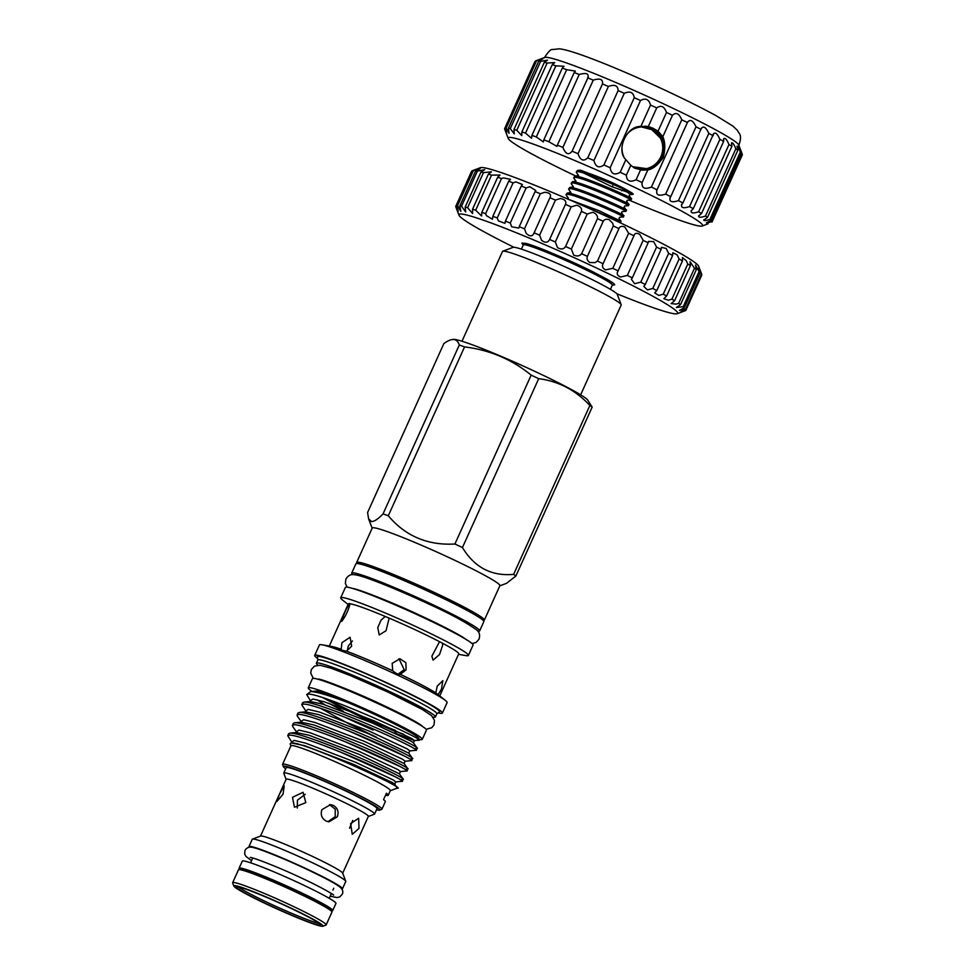 <?xml version="1.0" encoding="UTF-8"?>
<svg xmlns="http://www.w3.org/2000/svg" width="975" height="975" viewBox="0 0 975 975"><rect width="100%" height="100%" fill="white"/><g stroke="black" fill="none" stroke-linecap="round" stroke-linejoin="round"><path stroke-width="1.46" d="M369.793 579.101A59.134 3.997 24.3 0 1 427.611 603.098A59.134 3.997 24.3 0 1 463.186 621.27M352.718 574.689A70.2 4.753 24.3 0 1 351.683 573.129L355.875 563.855A70.2 4.753 24.3 0 1 434.033 594.019A70.2 4.753 24.3 0 1 483.832 621.623L479.639 630.898A70.2 4.753 24.3 0 1 477.787 631.166M351.683 573.129A70.2 4.753 24.3 0 1 429.841 603.293A70.2 4.753 24.3 0 1 479.639 630.898M640.502 169.114L646.51 168.638A21.182 20.743 95.2 0 0 660.343 137.999L650.873 128.737L644.329 126.933M641.355 126.921L652.47 129.821L660.343 137.999M644.792 126.189A21.962 21.511 -84.8 0 1 663.634 153.672A21.962 21.511 -84.8 0 1 640.904 169.93M630.935 165.518A21.182 20.743 95.2 0 0 662.732 153.465A21.182 20.743 95.2 0 0 625.792 135.854M622.062 146.055A21.182 20.743 95.2 0 0 624 157.267M504.697 129.2A113.734 7.703 24.3 0 1 504.672 129.151A113.734 7.703 24.3 0 1 504.611 128.663C507.158 134.928 507.378 134.757 505.282 128.139A113.734 7.703 24.3 0 1 506.183 128.042L509.048 133.282L508.402 128.249A113.734 7.703 24.3 0 1 510.266 128.59L514.264 133.843L513.983 129.504A113.734 7.703 24.3 0 1 516.762 130.297L521.759 135.562L521.893 131.905A113.734 7.703 24.3 0 1 525.513 133.112L531.546 138.267L531.923 135.367A113.734 7.703 24.3 0 1 536.299 136.963L543.367 141.911L543.843 139.815A113.734 7.703 24.3 0 1 548.864 141.753L556.944 146.384L557.347 145.129A113.734 7.703 24.3 0 1 562.88 147.383C565.646 154.221 568.717 155.488 572.093 151.198A113.734 7.703 24.3 0 1 578.029 153.697C580.308 160.375 583.55 161.765 587.742 157.865A113.734 7.703 24.3 0 1 593.921 160.546C595.615 167.017 598.942 168.48 603.903 164.958A113.734 7.703 24.3 0 1 610.155 167.761C611.191 173.964 614.518 175.488 620.161 172.307L625.877 159.644L630.801 165.311L634.64 168.163L642.44 170.137L647.827 169.906L642.111 182.569C641.574 188.138 644.682 189.625 651.422 187.054A113.734 7.703 24.3 0 1 657.028 189.796L656.626 190.527M625.877 159.644C615.627 150.187 626.779 125.543 640.855 126.482L650.532 105.044A113.734 7.703 24.3 0 1 656.723 107.908C661.038 104.873 664.292 106.397 666.498 112.478A113.734 7.703 24.3 0 1 672.47 115.306C675.98 111.942 679.088 113.429 681.781 119.791A113.734 7.703 24.3 0 1 687.399 122.533L687.631 121.863M672.47 115.306L662.805 136.744L658.088 131.101L652.726 128.115L648.314 126.531L640.855 126.482M645.596 126.214A22.023 21.56 -84.8 0 1 663.792 153.307A22.023 21.56 -84.8 0 1 641.66 170.052M665.645 194.074L696.004 126.823C692.932 120.23 690.056 118.804 687.399 122.533L657.028 189.796C655.651 195 658.527 196.426 665.645 194.074A113.734 7.703 24.3 0 1 670.751 196.67L701.427 128.066M670.751 196.67L669.862 197.986M670.349 197.182C668.862 201.691 671.556 202.849 678.454 200.643A113.734 7.703 24.3 0 1 682.927 203.019L713.615 133.599M682.927 203.019L681.379 204.994M681.866 204.177C680.623 207.858 683.182 208.662 689.532 206.59A113.734 7.703 24.3 0 1 693.274 208.687L723.645 141.424L723.743 138.584M693.274 208.687L691.019 211.063M691.458 210.356C690.471 213.22 692.847 213.696 698.624 211.77A113.734 7.703 24.3 0 1 701.525 213.537L731.896 146.274L731.64 142.801M701.525 213.537L698.527 216.145M698.904 215.572C698.149 217.644 700.342 217.803 705.473 216.06A113.734 7.703 24.3 0 1 707.484 217.437L737.856 150.187L737.088 146.153M707.484 217.437L703.694 220.106M703.999 219.692C703.475 221.033 705.449 220.911 709.946 219.338A113.734 7.703 24.3 0 1 711.007 220.313L741.366 153.051L739.952 148.566M711.007 220.313L706.412 222.861M706.643 222.605C706.29 223.299 708.045 222.934 711.908 221.532A113.734 7.703 24.3 0 1 711.982 222.081L742.353 154.818A113.734 7.703 24.3 0 0 742.304 154.33A113.734 7.703 24.3 0 0 742.28 154.282L739.976 148.773M629.168 200.131A106.665 7.215 -155.7 0 0 700.257 226.127A106.665 7.215 -155.7 0 0 702.195 226.029A106.665 7.215 -155.7 0 0 620.99 180.972A106.665 7.215 -155.7 0 0 510.559 137.438A106.665 7.215 -155.7 0 0 508.207 138.438A106.665 7.215 -155.7 0 0 575.762 176.024M620.161 172.307A113.734 7.703 24.3 0 1 626.352 175.159C626.632 181.07 629.887 182.593 636.127 179.729A113.734 7.703 24.3 0 1 642.111 182.569M571.935 151.588L602.465 83.947A113.734 7.703 24.3 0 1 608.4 86.446C614.713 84.179 617.955 85.568 618.113 90.602A113.734 7.703 24.3 0 1 624.28 93.295C630.021 90.821 633.348 92.284 634.262 97.695A113.734 7.703 24.3 0 1 640.526 100.498C645.584 97.768 648.923 99.292 650.532 105.044M538.968 59.633L544.769 57.452A106.665 7.215 24.3 0 1 546.719 57.354A106.665 7.215 24.3 0 1 650.605 97.866A106.665 7.215 24.3 0 1 738.77 145.043L742.304 154.33M506.183 128.042L536.555 60.791L542.722 58.975M542.636 58.902L538.773 60.986A113.734 7.703 24.3 0 1 540.638 61.34L547.536 60.133L544.355 62.254A113.734 7.703 24.3 0 1 547.133 63.034L554.702 62.583L552.264 64.642A113.734 7.703 24.3 0 1 555.872 65.849L564.05 66.263L562.295 68.104A113.734 7.703 24.3 0 1 566.67 69.7L575.347 71.078L574.214 72.552A113.734 7.703 24.3 0 1 579.223 74.502C586.389 72.491 589.217 73.625 587.706 77.878A113.734 7.703 24.3 0 1 593.251 80.133C600.052 78.024 603.123 79.292 602.465 83.947L602.635 83.618M588.315 76.915L557.347 145.129M696.004 126.823A113.734 7.703 24.3 0 1 701.11 129.407M701.196 128.846C703.28 125.458 705.815 126.969 708.813 133.392A113.734 7.703 24.3 0 1 713.298 135.757M713.383 134.379C715.016 131.674 717.198 133.331 719.903 139.34A113.734 7.703 24.3 0 1 723.645 141.424M723.572 139.242C724.778 137.219 726.582 138.986 728.983 144.519A113.734 7.703 24.3 0 1 731.896 146.274M731.518 143.325C732.322 141.96 733.761 143.788 735.845 148.797A113.734 7.703 24.3 0 1 737.856 150.187M737.039 146.53C737.453 145.762 738.538 147.615 740.318 152.076A113.734 7.703 24.3 0 1 741.366 153.051M238.643 869.7L240.715 868.92A49.725 3.364 24.3 0 1 295.876 890.455A49.725 3.364 24.3 0 1 331.147 909.76L331.939 911.82A51.297 3.473 -155.7 0 0 295.559 891.906A51.297 3.473 -155.7 0 0 238.643 869.7A51.297 3.473 -155.7 0 0 238.436 869.858L232.647 882.704A51.297 3.473 24.3 0 1 289.758 904.751A51.297 3.473 24.3 0 1 326.15 924.922A51.297 3.473 24.3 0 1 325.942 925.092L322.847 926.25A48.945 3.315 24.3 0 1 268.552 905.056A48.945 3.315 24.3 0 1 233.829 886.056A48.945 3.315 24.3 0 1 288.32 906.848A48.945 3.315 24.3 0 1 322.847 926.25M326.15 924.922L331.939 912.088A51.297 3.473 -155.7 0 0 331.939 911.82M319.239 923.459A46.081 3.12 24.3 0 1 269.807 903.581A46.081 3.12 24.3 0 1 238.314 886.921M269.124 905.105A46.081 3.12 24.3 0 1 236.438 886.994A46.081 3.12 24.3 0 1 287.735 906.799A46.081 3.12 24.3 0 1 320.434 924.909A46.081 3.12 24.3 0 1 269.124 905.105M630.703 198.693C639.929 201.142 581.746 175.086 575.031 176.097L578.541 175.476L576.493 172.624L577.042 171.649C582.611 170.613 632.738 192.416 633.25 194.159L611.959 186.761L583.903 173.136M577.456 170.442L580.454 170.15L609.972 181.594C593.543 174.671 582.745 170.954 577.59 170.43L576.286 171.941M566.646 198.559L568.315 198.12L566.268 195.268L566.816 194.293C573.532 193.282 631.715 219.351 622.489 216.901L619.527 217.315L619.003 218.461L621.063 221.301L598.821 210.6L568.364 199.302M623.037 215.682C632.263 218.132 574.08 192.075 567.365 193.074L566.061 194.598M567.231 193.087L570.875 192.453L568.815 189.613L569.376 188.638C576.091 187.627 634.274 213.683 625.048 211.234M625.597 210.015C634.822 212.465 576.639 186.408 569.924 187.419L568.62 188.931M569.79 187.432L573.434 186.798L571.374 183.946L571.923 182.971C578.638 181.959 636.833 208.028 627.608 205.579M628.156 204.36C637.382 206.81 579.187 180.753 572.471 181.752L571.167 183.276M572.337 181.764L575.993 181.131L573.934 178.291L574.482 177.304C581.197 176.304 639.381 202.361 630.155 199.912M574.897 176.109L573.727 177.608M581.332 204.982L616.017 219.936L620.003 222.678M620.539 222.592L621.063 221.301M632.946 194.354L629.753 194.671L629.228 195.817L631.312 198.742L630.764 199.948L627.193 200.326L626.669 201.472L628.729 204.323L628.205 205.615L624.634 205.993L624.122 207.139L626.169 209.978L625.658 211.27L622.074 211.648L621.562 212.794L623.622 215.646L623.013 216.974M616.785 293.707A120.01 8.129 -155.7 0 0 677.198 313.718A120.01 8.129 -155.7 0 0 592.544 266.138A120.01 8.129 -155.7 0 0 458.957 215.183A120.01 8.129 -155.7 0 0 513.923 247.26M456.324 207.736C458.689 214.39 458.494 214.025 455.739 206.651A126.275 8.543 24.3 0 1 455.788 206.273A126.275 8.543 24.3 0 1 455.825 206.212C458.664 213.135 458.957 212.977 456.69 205.762A126.275 8.543 24.3 0 1 457.567 205.701L460.834 211.331L459.847 205.908A126.275 8.543 24.3 0 1 461.528 206.2L465.636 211.977L465.173 207.053A126.275 8.543 24.3 0 1 467.598 207.724L472.595 213.525L472.546 209.211A126.275 8.543 24.3 0 1 475.69 210.222L481.577 215.975L481.845 212.318A126.275 8.543 24.3 0 1 485.635 213.659L486.379 215.621L492.424 219.253L492.875 216.316A126.275 8.543 24.3 0 1 497.238 217.973L498.335 220.862L504.916 223.312L505.416 221.142A126.275 8.543 24.3 0 1 510.278 223.056L511.692 226.797L518.81 228.077L519.236 226.675A126.275 8.543 24.3 0 1 524.489 228.832L526.195 233.317C529.9 236.852 532.533 236.681 534.068 232.83A126.275 8.543 24.3 0 1 539.602 235.182L541.552 240.301C545.208 243.092 547.901 242.812 549.607 239.472A126.275 8.543 24.3 0 1 555.336 241.971L557.468 247.589C561.027 249.71 563.721 249.344 565.561 246.492A126.275 8.543 24.3 0 1 571.362 249.088L573.653 255.048C577.042 256.571 579.698 256.132 581.624 253.732A126.275 8.543 24.3 0 1 587.389 256.376C586.548 258.704 587.34 260.752 589.765 262.531L594.945 262.641L597.48 261.068L613.324 225.968L612.714 223.287L609.143 219.607C606.267 218.839 604.293 219.399 603.232 221.288A126.275 8.543 -155.7 0 0 597.468 218.644C597.846 215.95 596.347 213.83 592.958 212.282L587.206 214A126.275 8.543 -155.7 0 0 581.405 211.404C582.16 208.528 580.564 206.468 576.615 205.201L571.179 206.883A126.275 8.543 -155.7 0 0 565.451 204.384C566.621 201.337 564.952 199.375 560.43 198.498L555.445 200.082A126.275 8.543 -155.7 0 0 549.912 197.742L550.18 197.243M533.837 233.439L549.912 197.742C551.57 194.537 549.827 192.721 544.72 192.294L540.333 193.745A126.275 8.543 -155.7 0 0 535.08 191.587L535.763 190.515L529.778 186.725L526.122 187.968A126.275 8.543 -155.7 0 0 521.259 186.042L522.442 184.507L515.921 181.898L513.082 182.873A126.275 8.543 -155.7 0 0 508.718 181.228L510.461 179.315L503.405 177.901L501.479 178.571A126.275 8.543 -155.7 0 0 497.689 177.231L500.053 175.061L491.534 175.134A126.275 8.543 -155.7 0 0 488.39 174.123L491.424 171.819L483.442 172.636A126.275 8.543 -155.7 0 0 481.016 171.966L484.746 169.65L477.372 171.113A126.275 8.543 -155.7 0 0 475.69 170.808L480.127 168.602M471.668 171.125L455.825 206.212C458.664 213.135 458.957 212.977 456.69 205.762L472.534 170.674C479.212 168.102 478.932 168.248 471.668 171.125A126.275 8.543 -155.7 0 0 471.632 171.186L455.788 206.273M477.433 168.797L480.407 167.676A120.01 8.129 24.3 0 1 613.543 219.643A120.01 8.129 24.3 0 1 698.648 266.212L701.793 274.475A126.275 8.543 -155.7 0 0 701.488 273.926L701.33 273.5C698.49 266.419 698.112 266.102 700.208 272.512A126.275 8.543 -155.7 0 0 699.075 271.55L695.516 265.078L696.382 269.527A126.275 8.543 -155.7 0 0 694.48 268.235L690.044 261.702L690.422 265.639A126.275 8.543 -155.7 0 0 687.777 264.03L686.254 260.678L682.439 257.558L682.451 260.922A126.275 8.543 -155.7 0 0 679.112 259.045L677.113 254.865L672.86 252.732L672.616 255.474A126.275 8.543 -155.7 0 0 668.643 253.354L666.169 248.467L661.477 247.321L661.111 249.393A126.275 8.543 -155.7 0 0 656.589 247.065L653.652 241.605L648.521 241.41L648.156 242.799A126.275 8.543 -155.7 0 0 643.171 240.325L639.783 234.414C636.602 232.635 634.676 233.098 633.994 235.828A126.275 8.543 -155.7 0 0 628.656 233.244L624.853 227.029C621.794 225.798 619.82 226.322 618.93 228.613A126.275 8.543 -155.7 0 0 613.324 225.968M459.847 205.908L475.69 170.808C481.808 168.029 481.053 167.956 473.411 170.601A126.275 8.543 -155.7 0 0 472.534 170.674M597.48 261.068A126.275 8.543 24.3 0 1 603.086 263.701C601.807 266.199 602.611 268.271 605.499 269.904L612.812 268.332A126.275 8.543 24.3 0 1 618.15 270.916C616.383 273.597 617.187 275.62 620.551 277.022L627.327 275.413A126.275 8.543 24.3 0 1 632.312 277.899L631.41 279.301L634.628 283.725L640.746 282.165A126.275 8.543 24.3 0 1 645.267 284.481L643.817 286.431L647.461 289.904L652.799 288.442A126.275 8.543 24.3 0 1 656.772 290.562L654.7 292.939L658.795 295.437L663.268 294.133A126.275 8.543 24.3 0 1 666.608 296.022L663.865 298.703L668.399 300.215L671.933 299.118A126.275 8.543 24.3 0 1 674.578 300.739L671.129 303.591L676.102 304.139L678.637 303.322A126.275 8.543 24.3 0 1 680.538 304.627L676.358 307.527L683.231 306.637A126.275 8.543 24.3 0 1 684.365 307.613L700.208 272.512L698.758 267.625M684.365 307.613L679.441 310.416L685.644 309.014L701.488 273.926M680.538 304.627L696.382 269.527M674.578 300.739L690.422 265.639M666.608 296.022L682.451 260.922M656.772 290.562L672.616 255.474M645.267 284.481L661.111 249.393M632.312 277.899L648.156 242.799M617.748 271.684L634.25 235.121M603.074 263.725L618.942 228.589M587.389 256.376L603.232 221.288M571.362 249.088L587.206 214M555.336 241.971L571.179 206.883M539.602 235.182L555.445 200.082M524.489 228.832L540.333 193.745M510.278 223.056L526.122 187.968M497.238 217.973L513.082 182.873M485.635 213.659L501.479 178.571M475.69 210.222L491.534 175.134M239.716 869.298A51.37 3.473 24.3 0 1 239.082 868.262A51.37 3.473 24.3 0 1 296.278 890.346A51.37 3.473 24.3 0 1 332.719 910.54A51.37 3.473 24.3 0 1 331.524 910.76M239.082 868.262L242.3 861.132A51.37 3.473 24.3 0 1 299.496 883.216A51.37 3.473 24.3 0 1 335.948 903.411L332.719 910.54M368.318 816.477L374.376 814.198A49.81 3.376 -155.7 0 0 374.583 814.04L377.008 808.653A49.81 3.376 -155.7 0 0 341.677 789.068A49.81 3.376 -155.7 0 0 286.223 767.666L283.786 773.053A49.81 3.376 -155.7 0 0 283.798 773.309L286.102 779.354M374.583 814.04A49.81 3.376 -155.7 0 0 339.239 794.454A49.81 3.376 -155.7 0 0 283.786 773.053M342.7 873.198L368.355 816.38A45.094 3.047 -155.7 0 0 336.363 798.647A45.094 3.047 -155.7 0 0 286.15 779.269L280.191 792.456M361.116 832.406L362.395 829.591M359.007 828.433L352.268 834.283L350.622 823.582L358.642 818.244L359.007 828.433M333.316 805.399C337.703 808.031 339.032 811.846 337.277 816.818L328.977 821.84L326.223 821.096C321.713 818.439 320.288 814.625 321.933 809.64L330.525 804.655L333.316 805.399M341.713 889.029A51.297 3.473 -155.7 0 0 342.457 888.798L345.759 881.485A51.297 3.473 -155.7 0 0 345.747 881.217L342.652 873.064A45.094 3.047 -155.7 0 0 310.659 855.562A45.094 3.047 -155.7 0 0 260.63 836.038L252.464 839.097A51.297 3.473 -155.7 0 0 252.257 839.268L248.954 846.58A51.297 3.473 -155.7 0 0 249.271 847.299M345.747 881.217A51.297 3.473 -155.7 0 0 309.368 861.315A51.297 3.473 -155.7 0 0 252.464 839.097M342.457 888.798A51.297 3.473 -155.7 0 0 306.065 868.628A51.297 3.473 -155.7 0 0 248.954 846.58M352.706 820.45L349.562 828.238M329.513 804.619L335.242 809.177L335.217 816.636L327.966 821.681M305.809 802.632L294.426 807.227L292.488 797.331L303.067 792.285L305.809 802.632M297.277 808.043L297.436 800.195L305.212 794.296M283.043 794.174L276.912 801.487L279.557 793.857L284.212 785.862L283.043 794.174M610.423 289.331L612.324 285.114A48.823 3.303 -155.7 0 0 577.688 265.907A48.823 3.303 -155.7 0 0 523.319 244.92L521.418 249.149M606.06 278.716L592.252 271.464L606.06 278.716A50.858 3.449 -155.7 0 1 614.677 284.846L612.239 285.285M592.252 271.464A50.858 3.449 -155.7 0 0 578.577 264.883A50.858 3.449 -155.7 0 0 563.855 258.192L545.89 250.575L563.855 258.192M312.085 691.421A62.546 4.229 24.3 0 1 308.258 687.887L312.439 678.612A62.546 4.229 24.3 0 1 382.09 705.498A62.546 4.229 24.3 0 1 426.465 730.092L422.273 739.367A62.546 4.229 24.3 0 1 418.75 739.257M308.258 687.887A62.546 4.229 24.3 0 1 377.898 714.773A62.546 4.229 24.3 0 1 422.273 739.367M404.003 734.431A62.546 4.229 24.3 0 1 400.116 732.956M317.618 658.454A70.042 4.741 24.3 0 1 314.693 655.419L319.434 644.938A70.042 4.741 24.3 0 1 320.994 644.646A70.042 4.741 24.3 0 1 322.006 644.78L331.317 646.388A60.596 4.107 24.3 0 1 341.213 649.289L341.945 642.647L350.11 637.284L351.67 646.157L346.527 651.215A60.596 4.107 24.3 0 1 392.706 670.776L392.169 663.329L399.933 658.783L405.856 662.647L406.112 669.849L400.335 674.347A60.596 4.107 24.3 0 1 435.801 692.945L437.227 686.156L442.845 680.635L441.456 689.167L438.104 694.59A60.596 4.107 24.3 0 1 438.153 694.627L445.514 700.55A70.042 4.741 24.3 0 1 447.111 702.585L442.37 713.066A70.042 4.741 24.3 0 1 440.81 713.359A70.042 4.741 24.3 0 1 438.165 712.883M398.982 658.759L404.186 669.667L398.019 674.225M347.21 650.922L348.319 645.986L352.438 640.928M442.528 643.244L442.662 645.17L439.542 654.542L433.071 660.136L431.876 656.212L439.53 641.684L442.528 643.244A60.596 4.107 24.3 0 1 458.737 653.859L439.749 695.906M389.135 618.126L386.063 630.715L379.202 634.957L377.776 627.595L381.067 620.149L385.235 616.468L389.135 618.126A60.596 4.107 24.3 0 1 439.53 641.684M350.122 603.793C348.185 610.801 345.369 616.663 341.664 621.404C342.871 616.456 345.394 610.557 349.221 603.708L350.122 603.793A60.596 4.107 24.3 0 1 385.235 616.468M329.306 646.047L348.294 603.988A60.596 4.107 24.3 0 1 349.221 603.708L349.269 603.415M285.724 768.775A52.942 3.583 24.3 0 1 283.372 766.642A52.942 3.583 24.3 0 1 284.542 766.155A52.942 3.583 24.3 0 1 339.349 787.751A52.942 3.583 24.3 0 1 379.653 810.115A52.942 3.583 24.3 0 1 378.69 810.164A52.942 3.583 24.3 0 1 376.508 809.762M283.372 766.642L282.592 764.583A54.515 3.693 24.3 0 1 282.579 764.303A54.515 3.693 24.3 0 1 283.786 764.071A54.515 3.693 24.3 0 1 338.557 785.545A54.515 3.693 24.3 0 1 381.944 809.165A54.515 3.693 24.3 0 1 381.725 809.348L379.653 810.115M317.923 665.169A65.301 4.424 24.3 0 1 316.388 663.219A65.301 4.424 24.3 0 1 317.838 662.951A65.301 4.424 24.3 0 1 383.431 688.667A65.301 4.424 24.3 0 1 435.411 716.966A65.301 4.424 24.3 0 1 433.96 717.234A65.301 4.424 24.3 0 1 432.937 717.1M316.388 663.219L317.826 660.026A65.301 4.424 24.3 0 1 319.276 659.758A65.301 4.424 24.3 0 1 384.869 685.474A65.301 4.424 24.3 0 1 436.849 713.773L435.411 716.966M317.789 660.112L317.46 656.858A66.983 4.534 24.3 0 1 318.971 656.394A66.983 4.534 24.3 0 1 387.453 683.329A66.983 4.534 24.3 0 1 439.469 711.945L436.812 713.846M314.693 655.419A70.042 4.741 24.3 0 1 316.253 655.127A70.042 4.741 24.3 0 1 386.624 682.719A70.042 4.741 24.3 0 1 442.37 713.066M348.075 604.463L342.31 599.832A70.042 4.741 24.3 0 1 340.714 597.797A70.042 4.741 24.3 0 1 342.274 597.504A70.042 4.741 24.3 0 1 412.644 625.085A70.042 4.741 24.3 0 1 468.39 655.444A70.042 4.741 24.3 0 1 466.83 655.736A70.042 4.741 24.3 0 1 465.818 655.59L458.518 654.335M340.714 597.797L345.394 587.45A70.042 4.741 24.3 0 1 346.942 587.157A70.042 4.741 24.3 0 1 417.312 614.75A70.042 4.741 24.3 0 1 473.058 645.097L468.39 655.444M357.155 563.538A70.042 4.741 24.3 0 1 356.655 562.49A70.042 4.741 24.3 0 1 358.215 562.197A70.042 4.741 24.3 0 1 428.586 589.79A70.042 4.741 24.3 0 1 484.331 620.137A70.042 4.741 24.3 0 1 483.222 620.453M356.655 562.49L372.218 528.036A70.042 4.741 24.3 0 1 373.766 527.743A70.042 4.741 24.3 0 1 444.137 555.336A70.042 4.741 24.3 0 1 499.883 585.683L484.331 620.137M461.979 341.238L502.527 251.428A65.106 4.412 24.3 0 1 502.795 251.209A65.106 4.412 24.3 0 1 503.977 251.148A65.106 4.412 24.3 0 1 567.377 275.876A65.106 4.412 24.3 0 1 621.185 304.663A65.106 4.412 24.3 0 1 621.197 305.004L580.649 394.826M502.795 251.209L513.13 247.333A57.257 3.876 24.3 0 1 514.178 247.272A57.257 3.876 24.3 0 1 569.936 269.027A57.257 3.876 24.3 0 1 617.26 294.353L621.185 304.663M453.753 339.471C451.072 339.349 447.769 340.726 443.844 343.602L367.599 512.484L368.587 518.822L371.536 521.564C374.363 521.54 378.202 518.98 383.041 513.886L459.298 345.004C458.165 341.64 456.312 339.8 453.753 339.471L453.485 339.385A74.124 5.021 24.3 0 1 454.423 339.41A74.124 5.021 24.3 0 1 524.916 366.795A74.124 5.021 24.3 0 1 587.657 399.969L592.154 407.123L515.897 575.993L506.525 583.318L499.822 585.829M282.579 764.303L290.952 745.753A54.515 3.693 24.3 0 1 292.159 745.534A54.515 3.693 24.3 0 1 346.929 766.996A54.515 3.693 24.3 0 1 390.317 790.628L388.221 795.259A54.515 3.693 -155.7 0 0 386.429 793.248L383.528 799.658A54.515 3.693 -155.7 0 1 385.32 801.682L381.944 809.165M290.903 745.875L290.123 743.84L291.208 742.901C303.225 741.39 413.692 791.785 396.362 788.092M298.484 744.278A61.571 4.168 24.3 0 1 297.338 743.62M401.078 781.158C408.342 783.071 387.173 772.005 357.606 759.269C328.283 746.557 295.376 734.431 289.246 735.138L287.735 735.723L291.854 742.158L291.269 742.913M305.906 746.606L303.883 745.424M287.735 735.723L288.649 733.7L290.16 733.115C296.29 732.408 329.197 744.534 358.52 757.246C388.087 769.982 409.256 781.048 401.992 779.135M405.746 770.811C413.01 772.736 391.84 761.67 362.273 748.934C332.95 736.223 300.044 724.084 293.926 724.791L292.402 725.388L292.78 726.643L296.522 731.823L298.923 730.068L310.269 732.798L359.824 751.749L398.08 769.677L400.433 771.578L399.409 773.833L403.15 779.013L402.297 781.231L395.765 781.926L394.741 784.18L389.854 782.949M395.679 776.99L340.507 752.078M292.402 725.388L293.317 723.365L294.84 722.767C300.958 722.061 333.864 734.199 363.188 746.911C392.754 759.647 413.924 770.713 406.66 768.787M410.426 760.476C417.678 762.389 396.508 751.323 366.941 738.587C337.618 725.875 304.712 713.749 298.594 714.456L297.07 715.041L297.448 716.308L301.19 721.476L303.591 719.733L314.937 722.463L364.492 741.414L402.748 759.342L405.112 761.243L404.089 763.498L407.879 768.861L406.794 770.969L400.433 771.578M400.347 766.642L345.174 741.743M297.07 715.041L297.984 713.017L299.508 712.432C305.626 711.726 338.532 723.852 367.855 736.564C397.422 749.3 418.592 760.366 411.34 758.453M415.094 750.128C422.346 752.054 401.176 740.988 371.609 728.252C342.298 715.54 309.38 703.402 303.262 704.108L301.738 704.706L305.858 711.128L305.285 711.884M405.015 756.307L349.854 731.396M301.738 704.706L302.652 702.682L304.176 702.085C310.294 701.378 343.212 713.517 372.523 726.229C402.09 738.953 423.26 750.031 416.008 748.105M405.112 761.243L411.462 760.634L412.559 758.526L408.757 753.151L368.05 733.541L318.496 714.59L305.577 711.835L299.228 712.445M305.723 710.946L308.258 709.386L319.605 712.116L369.159 731.067L407.416 748.995L409.78 750.896L416.13 750.287L417.227 748.178L413.424 742.816L410.962 741.122L372.718 723.194L323.164 704.255L310.257 701.488L303.895 702.11M417.373 740.025C436.093 744.595 321.47 692.75 308.197 694.163L306.698 694.529L310.708 691.568C316.314 691.665 328.673 695.297 347.783 702.487A59.061 3.997 24.3 0 1 418.799 738.55L418.458 740.171L414.448 740.561L394.327 732.834M385.527 795.247A54.515 3.693 -155.7 0 0 387.014 795.49A54.515 3.693 -155.7 0 0 388.221 795.259M403.345 734.102A54.125 3.668 24.3 0 1 323.639 697.99M395.399 730.336A54.125 3.668 24.3 0 1 327.746 699.392M316.168 691.178A54.125 3.668 24.3 0 1 317.143 691.129A54.125 3.668 24.3 0 1 362.968 708.581A54.125 3.668 24.3 0 1 412.169 733.432M646.51 168.638L632.86 166.725M323.03 697.795L347.563 710.446L396.533 732.079M347.783 702.487C330.83 695.455 320.141 691.665 315.705 691.129L314.888 691.141M344.711 717.149A61.571 4.168 24.3 0 0 373.133 730.043L356.667 721.939M324.919 704.803L316.851 699.721M306.698 694.529L310.525 700.793L309.952 701.549M291.038 742.913L304.48 745.619L354.047 764.571L392.291 782.486L394.741 784.18L397.264 788.105L390.268 790.737M459.298 345.004A83.923 5.679 24.3 0 1 464.551 346.905L388.294 515.775C405.466 536.128 427.659 545.537 454.911 544.013L531.156 375.131C511.936 359.397 489.73 349.976 464.551 346.905M531.156 375.131A83.923 5.679 24.3 0 1 538.7 378.666L462.442 547.536C474.484 567.426 491.534 576.371 513.618 574.372L589.863 405.49C575.762 390.219 558.712 381.274 538.7 378.666M589.863 405.49A83.923 5.679 24.3 0 1 592.154 407.123M513.618 574.372A83.923 5.679 24.3 0 1 515.897 575.993M454.911 544.013A83.923 5.679 24.3 0 1 462.442 547.536M383.041 513.886A83.923 5.679 24.3 0 1 388.294 515.775M370.256 567.17A59.061 3.997 24.3 0 1 422.138 587.669A59.061 3.997 24.3 0 1 471.827 613.031M435.801 692.945L440.81 696.808M392.706 670.776C395.789 673.457 398.336 674.651 400.335 674.347L399.153 674.468M346.527 651.215C340.19 649.898 338.41 649.253 341.213 649.289L339.714 649.545M322.006 644.78A70.042 4.741 24.3 0 1 385.222 669.435A70.042 4.741 24.3 0 1 445.514 700.55M327.722 700.269A62.546 4.229 24.3 0 1 323.078 697.807M521.942 243.055L526.098 243.433L521.942 243.055A50.858 3.449 -155.7 0 0 522.1 243.531L523.246 245.103M545.89 250.575A50.858 3.449 -155.7 0 0 526.098 243.433M457.567 205.701L473.411 170.601M461.528 206.2L477.372 171.113M465.173 207.053L481.016 171.966M467.598 207.724L483.442 172.636M472.546 209.211L488.39 174.123M481.845 212.318L497.689 177.231M492.875 216.316L508.718 181.228M505.416 221.142L521.259 186.042M519.236 226.675L535.08 191.587M549.607 239.472L565.451 204.384M565.561 246.492L581.405 211.404M581.624 253.732L597.468 218.644M612.812 268.332L628.656 233.244M627.327 275.413L643.171 240.325M640.746 282.165L656.589 247.065M652.799 288.442L668.643 253.354M663.268 294.133L679.112 259.045M671.933 299.118L687.777 264.03M678.637 303.322L694.48 268.235M683.231 306.637L699.075 271.55M685.644 309.014A126.275 8.543 24.3 0 1 685.973 309.636L701.817 274.548A126.275 8.543 -155.7 0 0 701.793 274.475M677.198 313.718L685.474 310.623A126.275 8.543 24.3 0 0 685.827 310.403C678.892 312.89 678.929 312.634 685.973 309.636C678.929 312.634 678.892 312.89 685.827 310.403L701.671 275.316M633.25 194.159A30.591 2.072 -155.7 0 0 609.972 181.594M233.829 886.056L232.659 882.96A51.297 3.473 24.3 0 1 232.647 882.704M636.127 179.729L640.575 169.882M626.352 175.159L630.801 165.311M658.088 131.101L666.498 112.478M648.314 126.531L656.723 107.908M651.422 187.054L681.781 119.791M678.454 200.643L708.813 133.392M689.532 206.59L719.903 139.34M698.624 211.77L728.983 144.519M705.473 216.06L735.845 148.797M709.946 219.338L740.318 152.076M711.908 221.532L742.28 154.282M628.717 193.403L628.863 192.867A113.734 7.703 24.3 0 1 622.684 190.186L621.733 190.808M535.653 60.889L505.282 128.139C507.378 134.757 507.158 134.928 504.611 128.663L534.982 61.401C541.552 58.732 541.783 58.561 535.653 60.889A113.734 7.703 24.3 0 1 536.555 60.791M508.402 128.249L538.773 60.986M510.266 128.59L540.638 61.34M513.983 129.504L544.355 62.254M516.762 130.297L547.133 63.034M521.893 131.905L552.264 64.642M525.513 133.112L555.872 65.849M531.923 135.367L562.295 68.104M536.299 136.963L566.67 69.7M543.843 139.815L574.214 72.552M548.864 141.753L579.223 74.502M562.88 147.383L593.251 80.133M578.029 153.697L608.4 86.446M587.742 157.865L618.113 90.602M593.921 160.546L624.28 93.295M603.903 164.958L634.262 97.695M610.155 167.761L640.526 100.498M612.678 187.066L612.702 185.774M662.805 136.744C665.255 141.923 665.413 148.773 663.28 157.292C658.137 164.873 652.994 169.077 647.827 169.906M328.039 667.229A55.685 3.766 24.3 0 1 377.447 686.656A55.685 3.766 24.3 0 1 424.698 710.86M291.72 741.963L294.255 740.415L305.602 743.145L355.156 762.097L393.4 780.024L395.765 781.926M376.399 737.185L348.879 723.852L320.714 708.374M310.391 700.598L312.926 699.051L324.273 701.781L373.839 720.732L412.084 738.66L414.448 740.561L413.424 742.816M381.067 726.838L347.563 710.446M289.892 733.127L296.242 732.517L309.148 735.272L358.715 754.223L399.409 773.833M294.56 722.792L300.909 722.182L313.828 724.937L363.383 743.876L404.089 763.498M343.444 711.348L328.794 703.243M310.44 691.58L315.705 691.129M467.086 640.112L462.942 637.26C454.594 632.178 441.224 625.316 422.821 616.675C390.512 601.27 354.083 587.645 353.084 588.644M472.095 643.598L476.153 642.415L478.993 639.198C480.273 635.127 479.456 632.019 476.568 629.874C466.342 622.477 450.401 613.86 428.744 604.025C395.935 588.729 361.944 575.067 354.498 574.75C350.976 574.007 348.099 575.445 345.893 579.089L345.357 583.391L347.149 587.182M251.55 860.657L245.944 856.416L244.676 854.015L244.969 850.444C246.931 847.214 249.99 846.337 254.146 847.823C257.619 848.226 282.713 857.89 305.48 868.664C322.981 876.964 333.864 882.668 338.118 885.751C342.371 888.493 343.736 891.357 342.188 894.343L339.714 896.927L337.07 897.561L330.184 896.171M250.234 857.427L250.222 857.427C251.855 856.964 278.692 867.177 301.165 877.902C322.457 887.689 335.485 895.793 333.487 895.013M702.195 226.029L708.008 223.848M738.757 145.641C742.572 134.392 739.233 134.282 737.356 130.284L732.932 126.116L716.113 115.708C674.712 92.942 581.502 51.212 559.492 48.823L552.63 49.518C551.009 48.921 548.242 51.699 544.33 57.842M458.957 215.183L457.738 211.977M372.145 528.194L368.587 518.822M426.124 729.288L431.742 727.752L434.021 724.888L434.472 720.293L431.498 715.565L422.346 709.483L387.806 692.006L349.806 675.346L331.11 668.241L319.971 665.23L314.486 666.132L311.342 669.52L310.72 673.128L313.28 678.332M318.435 679.1L318.411 679.1C321.043 678.746 354.266 691.482 381.895 704.657C398.69 712.542 410.889 718.807 418.47 723.426L422.151 725.936M333.767 888.213L332.902 890.151M331.378 893.514L329.221 898.304M252.744 858L250.587 862.802M296.376 731.591L295.937 732.578M301.043 721.244L300.605 722.231M409.78 750.896L408.757 753.151M278.923 795.271L260.496 836.087M508.207 138.438L504.672 129.151"/></g></svg>
